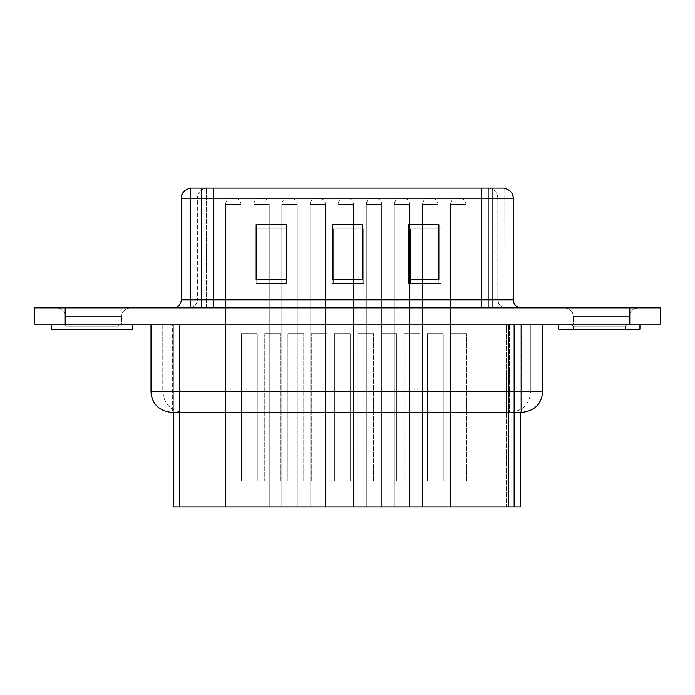 <?xml version="1.0" encoding="UTF-8"?>
<svg xmlns="http://www.w3.org/2000/svg" width="695" height="695" viewBox="0 0 695 695"><rect width="100%" height="100%" fill="white"/><g stroke="black" fill="none" stroke-linecap="round" stroke-linejoin="round"><path stroke-width="0.52" stroke-dasharray="3.48 2.61" d="M34.75 324.157L660.25 324.157L660.25 307.911L660.25 324.157L34.75 324.157L34.75 307.911L34.75 324.157M542.5 324.157L542.5 391.355L542.5 324.157L151.076 324.157L542.569 324.157M573.462 324.157L629.288 324.157L573.462 324.157L573.462 316.642L629.288 316.642L629.288 324.157L573.462 324.157L629.288 324.157L629.288 316.642L573.462 316.642L573.462 324.157M65.712 324.157L121.538 324.157L65.712 324.157L65.712 316.642L121.538 316.642L121.538 324.157L65.712 324.157L121.538 324.157L121.538 316.642L65.712 316.642L65.712 324.157M34.75 307.911L65.2 307.911L65.2 324.157L65.2 307.911L629.8 307.911L629.8 324.157L629.8 307.911L660.25 307.911L34.75 307.911M530.806 391.355L530.806 324.157L530.806 391.355L506.499 391.355L506.499 324.157L506.499 391.355L187.077 391.355L187.077 324.157L187.077 391.355L162.778 391.355L162.778 324.157L162.778 391.355L151.076 391.355L151.076 324.157L151.006 391.355L530.806 391.355C529.59 404.151 522.571 411.188 509.739 412.465C522.623 411.301 529.642 404.264 530.806 391.355M638.019 307.911C632.711 308.45 629.8 311.36 629.288 316.642L573.462 316.642C572.906 311.377 569.996 308.467 564.731 307.911L638.019 307.911L564.731 307.911C570.039 308.45 572.949 311.36 573.462 316.642L629.288 316.642C629.844 311.377 632.754 308.467 638.019 307.911L601.375 307.911L638.019 307.911M130.269 307.911C124.961 308.45 122.051 311.36 121.538 316.642L65.712 316.642C65.156 311.377 62.246 308.467 56.981 307.911L130.269 307.911L56.981 307.911C62.289 308.45 65.2 311.36 65.712 316.642L121.538 316.642C122.094 311.377 125.004 308.467 130.269 307.911L93.625 307.911L130.269 307.911M173.481 307.911C178.407 307.459 181.091 304.757 181.534 299.788C181.021 304.688 178.337 307.399 173.481 307.911L173.246 307.911M564.731 307.911L601.375 307.911L564.731 307.911M56.981 307.911L93.625 307.911L56.981 307.911M542.5 391.355C541.336 404.264 534.316 411.301 521.441 412.465L521.441 412.465C534.264 411.188 541.283 404.151 542.5 391.355L542.569 391.355M521.45 412.465L506.499 412.465L506.499 391.355L506.499 412.465L187.077 412.465L187.077 391.355L187.077 412.465L183.836 412.465C171.005 411.188 163.985 404.151 162.778 391.355C163.933 404.264 170.961 411.301 183.836 412.465L172.143 412.465C159.259 411.301 152.24 404.264 151.076 391.355C152.292 404.151 159.311 411.188 172.143 412.465L521.441 412.465M181.534 299.788L181.534 198.231L181.534 299.788L197.371 299.788C196.92 304.757 194.235 307.459 189.309 307.911C194.174 307.399 196.859 304.688 197.371 299.788L213.478 299.788L213.478 307.911L213.478 299.788L481.713 299.788L481.713 307.911L481.713 299.788L497.837 299.788C498.35 304.688 501.034 307.399 505.891 307.911C500.965 307.459 498.28 304.757 497.837 299.788L513.058 299.788C513.509 304.757 516.194 307.459 521.12 307.911C516.263 307.399 513.57 304.688 513.058 299.788L181.369 299.788M172.343 324.157L521.233 324.157L172.343 324.157L179.432 324.157L179.432 412.465L521.233 412.465L172.343 412.465L179.432 412.465L179.432 324.157L514.144 324.157L514.144 412.465L172.343 412.465L521.25 412.465L514.144 412.465L514.144 324.157L521.233 324.157L521.233 412.465L521.233 324.157L509.539 324.157L509.539 412.465L509.539 324.157L506.499 324.157L506.499 412.465L506.499 324.157L187.077 324.157L187.077 412.465L187.077 324.157L184.036 324.157L184.036 412.465L184.036 324.157L172.343 324.157L172.343 412.465L172.325 324.157L172.343 412.465M181.534 198.231L197.371 198.231L197.371 299.788L197.371 198.231L213.478 198.231L213.478 299.788L213.478 198.231L481.713 198.231L481.713 299.788L481.713 198.231L497.837 198.231L497.837 299.788L497.837 198.231L513.058 198.231L513.058 299.788L513.214 198.231L181.534 198.231C181.96 192.498 184.983 189.136 190.595 188.128C184.992 189.266 181.968 192.637 181.534 198.231M362.729 224.676L332.271 224.676L332.271 279.486L362.729 279.486L362.729 224.676L362.729 279.486L362.729 224.676L362.729 279.486L332.271 279.486L362.729 279.486L332.271 279.486L332.271 224.676L332.271 279.486L332.271 224.676L362.729 224.676L362.729 279.486L332.271 279.486L332.271 224.676M438.858 224.676L408.408 224.676L408.408 279.486L438.858 279.486L438.858 224.676L438.858 279.486L438.858 224.676L438.858 279.486L408.408 279.486L438.858 279.486L408.408 279.486L408.408 224.676L408.408 279.486L408.408 224.676L438.858 224.676L438.858 279.486L408.408 279.486L408.408 224.676M286.592 224.676L256.142 224.676L256.142 279.486L286.592 279.486L286.592 224.676L286.592 279.486L286.592 224.676L286.592 279.486L256.142 279.486L286.592 279.486L256.142 279.486L256.142 224.676L256.142 279.486L256.142 224.676L286.592 224.676L286.592 279.486L256.142 279.486L256.142 224.676M201.672 188.128L206.432 188.128C200.812 189.136 197.797 192.498 197.371 198.231C197.867 192.506 200.89 189.144 206.432 188.128L190.5 188.128L190.5 307.911L190.595 188.128L190.595 307.911L206.432 307.911L206.432 188.128L206.432 307.911L213.478 307.911L213.478 188.128L213.478 198.231L213.478 188.128L481.713 188.128L481.713 307.911L488.767 307.911L488.767 188.128C494.31 189.144 497.333 192.506 497.837 198.231C497.411 192.498 494.388 189.136 488.767 188.128L503.997 188.128C509.609 189.136 512.632 192.498 513.058 198.231C512.623 192.637 509.6 189.266 503.997 188.128L492.911 188.128L492.911 307.911L201.672 307.911L201.672 188.128L201.672 307.911L190.595 307.911L492.911 307.911L492.911 188.128M520.225 324.157L520.225 506.872L520.225 324.157L514.144 324.157L514.144 412.465L514.144 324.157L179.432 324.157L520.225 324.157L173.359 324.157L179.432 324.157L179.432 412.465L179.432 324.157L173.359 324.157L520.234 324.157L520.234 412.465M408.408 283.551L438.858 283.551L438.858 228.733L408.408 228.733L408.408 283.551L438.858 283.551L408.408 283.551L408.408 228.733L438.858 228.733L438.858 283.551L438.858 228.733L438.858 283.551L408.408 283.551L408.408 228.733L408.408 283.551M256.142 283.551L286.592 283.551L286.592 228.733L256.142 228.733L256.142 283.551L286.592 283.551L256.142 283.551L256.142 228.733L286.592 228.733L286.592 283.551L286.592 228.733L286.592 283.551L256.142 283.551L256.142 228.733L256.142 283.551L256.142 228.733L286.592 228.733L286.592 283.551L256.142 283.551L286.592 283.551L286.592 228.733L286.592 283.551L256.142 283.551L256.142 228.733L256.142 283.551L286.592 283.551L286.592 228.733L256.142 228.733L256.142 283.551M332.271 283.551L362.729 283.551L362.729 228.733L332.271 228.733L332.271 283.551L362.729 283.551L332.271 283.551L332.271 228.733L362.729 228.733L362.729 283.551L362.729 228.733L362.729 283.551L332.271 283.551L332.271 228.733L332.271 283.551M488.767 188.128L488.767 307.911L503.997 307.911L503.997 188.128L206.432 188.128M503.997 307.911L504.075 188.128L503.997 307.911L190.595 307.911M520.225 506.872L508.532 506.872L508.532 324.157L508.532 506.872L506.499 506.872L506.499 324.157L506.499 506.872L187.077 506.872L187.077 324.157L187.077 506.872L185.052 506.872L185.052 324.157L185.052 506.872L173.359 506.872L173.359 324.157L173.359 506.872L520.225 506.872M213.478 188.128L213.478 307.911L481.713 307.911L481.713 188.128M363.746 228.733L363.746 283.551L333.287 283.551L333.287 228.733L363.746 228.733L363.746 283.551L363.746 228.733L333.287 228.733L333.287 283.551L363.746 283.551L333.287 283.551L333.287 228.733L333.287 283.551L363.746 283.551L363.746 228.733M410.432 228.733L440.891 228.733L440.891 283.551L410.432 283.551L410.432 228.733L410.432 283.551L440.891 283.551L440.891 228.733L410.432 228.733L410.432 283.551L440.891 283.551L440.891 228.733L440.891 283.551L410.432 283.551L410.432 228.733M264.769 333.696L280.606 333.696L264.769 333.696L264.769 481.088L280.606 481.088L280.606 333.696L264.769 333.696L280.606 333.696L280.606 481.088L264.769 481.088L264.769 333.696M264.769 481.088L280.606 481.088L264.769 481.088M257.254 333.696L241.426 333.696L257.254 333.696L241.426 333.696L241.426 481.088L257.254 481.088L257.254 333.696L257.254 481.088L241.426 481.088L241.426 333.696L257.254 333.696L241.426 333.696L257.254 333.696L241.426 333.696L241.426 481.088L257.254 481.088L249.34 481.088L257.254 481.088L257.254 333.696L257.254 481.088L241.426 481.088L241.426 333.696L257.254 333.696M443.228 333.696L427.39 333.696L443.228 333.696L427.39 333.696L427.39 481.088L443.228 481.088L443.228 333.696L443.228 481.088L427.39 481.088L427.39 333.696L443.228 333.696L427.39 333.696L435.305 333.696L427.39 333.696L427.39 481.088L443.228 481.088L435.305 481.088L443.228 481.088L443.228 333.696L443.228 481.088L427.39 481.088L427.39 333.696L443.228 333.696M450.734 333.696L466.571 333.696L450.734 333.696L450.734 481.088L466.571 481.088L466.571 333.696L450.734 333.696L466.571 333.696L466.571 481.088L450.734 481.088L450.734 333.696M450.734 481.088L466.571 481.088L450.734 481.088M427.39 481.088L443.228 481.088L427.39 481.088M396.732 333.696L380.895 333.696L396.732 333.696L380.895 333.696L380.895 481.088L396.732 481.088L396.732 333.696L396.732 481.088L380.895 481.088L380.895 333.696L396.732 333.696L380.895 333.696L396.732 333.696L396.732 481.088L380.895 481.088L396.732 481.088L380.895 481.088L380.895 333.696L396.732 333.696L380.895 333.696L380.895 481.088L396.732 481.088L396.732 333.696M404.247 333.696L420.075 333.696L404.247 333.696L404.247 481.088L420.075 481.088L420.075 333.696L404.247 333.696L420.075 333.696L420.075 481.088L404.247 481.088L404.247 333.696M404.247 481.088L420.075 481.088L404.247 481.088M396.732 481.088L380.895 481.088L396.732 481.088M350.237 333.696L334.408 333.696L350.237 333.696L334.408 333.696L334.408 481.088L350.237 481.088L350.237 333.696L350.237 481.088L334.408 481.088L334.408 333.696L350.237 333.696L334.408 333.696L350.237 333.696L334.408 333.696L334.408 481.088L350.237 481.088L342.322 481.088L350.237 481.088L350.237 333.696L350.237 481.088L334.408 481.088L334.408 333.696L350.237 333.696M357.751 333.696L373.589 333.696L357.751 333.696L357.751 481.088L373.589 481.088L373.589 333.696L357.751 333.696L373.589 333.696L373.589 481.088L357.751 481.088L357.751 333.696M357.751 481.088L373.589 481.088L357.751 481.088M350.237 481.088L334.408 481.088L350.237 481.088M287.912 333.696L303.75 333.696L287.912 333.696L287.912 481.088L303.75 481.088L303.75 333.696L287.912 333.696L303.75 333.696L303.75 481.088L287.912 481.088L287.912 333.696L303.75 333.696L287.912 333.696L287.912 481.088L303.75 481.088L287.912 481.088L303.75 481.088L303.75 333.696L287.912 333.696L303.75 333.696L303.75 481.088L287.912 481.088L287.912 333.696M327.093 333.696L311.264 333.696L327.093 333.696L327.093 481.088L311.264 481.088L311.264 333.696L327.093 333.696L311.264 333.696L311.264 481.088L327.093 481.088L327.093 333.696M327.093 481.088L311.264 481.088L327.093 481.088M287.912 481.088L303.75 481.088L287.912 481.088M257.254 481.088L241.426 481.088L257.254 481.088M231.678 198.284L234.927 198.284L231.678 198.284C227.969 198.648 225.936 200.681 225.588 204.373L241.017 204.373C240.644 200.673 238.611 198.64 234.927 198.284L231.678 198.284L234.927 198.284C238.637 198.648 240.67 200.681 241.017 204.373L225.588 204.373C225.962 200.673 227.995 198.64 231.678 198.284M241.017 506.872L241.017 204.373L225.588 204.373L225.588 506.872L241.017 506.872L225.588 506.872L225.588 204.373L241.017 204.373L241.017 506.872L225.588 506.872L241.017 506.872M287.912 198.284L291.162 198.284L287.912 198.284C284.203 198.648 282.17 200.681 281.822 204.373L297.252 204.373C296.878 200.673 294.845 198.64 291.162 198.284L287.912 198.284L291.162 198.284C294.871 198.648 296.904 200.681 297.252 204.373L281.822 204.373C282.196 200.673 284.229 198.64 287.912 198.284M297.252 506.872L297.252 204.373L281.822 204.373L281.822 506.872L297.252 506.872L281.822 506.872L281.822 204.373L297.252 204.373L297.252 506.872L281.822 506.872L297.252 506.872M344.147 198.284L347.396 198.284L344.147 198.284C340.437 198.648 338.404 200.681 338.057 204.373L353.486 204.373C353.112 200.673 351.088 198.64 347.396 198.284L344.147 198.284L347.396 198.284C351.114 198.648 353.138 200.681 353.486 204.373L338.057 204.373C338.439 200.673 340.463 198.64 344.147 198.284M353.486 506.872L353.486 204.373L338.057 204.373L338.057 506.872L353.486 506.872L338.057 506.872L338.057 204.373L353.486 204.373L353.486 506.872L338.057 506.872L353.486 506.872M400.389 198.284L403.639 198.284L400.389 198.284C396.671 198.648 394.647 200.681 394.3 204.373L409.729 204.373C409.346 200.673 407.322 198.64 403.639 198.284L400.389 198.284L403.639 198.284C407.348 198.648 409.372 200.681 409.729 204.373L394.3 204.373C394.673 200.673 396.697 198.64 400.389 198.284M409.729 506.872L409.729 204.373L394.3 204.373L394.3 506.872L409.729 506.872L394.3 506.872L394.3 204.373L409.729 204.373L409.729 506.872L394.3 506.872L409.729 506.872M456.624 198.284L459.873 198.284L456.624 198.284C452.914 198.648 450.881 200.681 450.534 204.373L465.963 204.373C465.589 200.673 463.556 198.64 459.873 198.284L456.624 198.284L459.873 198.284C463.582 198.648 465.615 200.681 465.963 204.373L450.534 204.373C450.907 200.673 452.94 198.64 456.624 198.284M465.963 506.872L465.963 204.373L450.534 204.373L450.534 506.872L465.963 506.872L450.534 506.872L450.534 204.373L465.963 204.373L465.963 506.872L450.534 506.872L465.963 506.872M259.895 198.284L263.144 198.284L259.895 198.284C256.186 198.648 254.153 200.681 253.805 204.373L269.234 204.373C268.861 200.673 266.828 198.64 263.144 198.284L259.895 198.284L263.144 198.284C266.854 198.648 268.887 200.681 269.234 204.373L253.805 204.373C254.179 200.673 256.212 198.64 259.895 198.284M269.234 506.872L269.234 204.373L253.805 204.373L253.805 506.872L269.234 506.872L253.805 506.872L253.805 204.373L269.234 204.373L269.234 506.872L253.805 506.872L269.234 506.872M316.129 198.284L319.379 198.284L316.129 198.284C312.42 198.648 310.396 200.681 310.04 204.373L325.469 204.373C325.095 200.673 323.071 198.64 319.379 198.284L316.129 198.284L319.379 198.284C323.097 198.648 325.121 200.681 325.469 204.373L310.04 204.373C310.422 200.673 312.446 198.64 316.129 198.284M325.469 506.872L325.469 204.373L310.04 204.373L310.04 506.872L325.469 506.872L310.04 506.872L310.04 204.373L325.469 204.373L325.469 506.872L310.04 506.872L325.469 506.872M372.372 198.284L375.621 198.284L372.372 198.284C368.654 198.648 366.63 200.681 366.282 204.373L381.711 204.373C381.329 200.673 379.305 198.64 375.621 198.284L372.372 198.284L375.621 198.284C379.331 198.648 381.364 200.681 381.711 204.373L366.282 204.373C366.656 200.673 368.689 198.64 372.372 198.284M381.711 506.872L381.711 204.373L366.282 204.373L366.282 506.872L381.711 506.872L366.282 506.872L366.282 204.373L381.711 204.373L381.711 506.872L366.282 506.872L381.711 506.872M428.607 198.284L431.856 198.284L428.607 198.284C424.897 198.648 422.864 200.681 422.517 204.373L437.946 204.373C437.572 200.673 435.539 198.64 431.856 198.284L428.607 198.284L431.856 198.284C435.565 198.648 437.598 200.681 437.946 204.373L422.517 204.373C422.89 200.673 424.923 198.64 428.607 198.284M437.946 506.872L437.946 204.373L422.517 204.373L422.517 506.872L437.946 506.872L422.517 506.872L422.517 204.373L437.946 204.373L437.946 506.872L422.517 506.872L437.946 506.872M51.395 329.23L132.606 329.23L51.395 329.23M66.016 329.23L117.985 329.23L66.016 329.23L66.016 326.181L117.985 326.181L117.985 329.23L66.016 329.23L117.985 329.23L117.985 326.181L66.016 326.181L66.016 329.23M132.606 324.157L51.395 324.157L132.606 324.157M63.983 324.157L120.018 324.157L117.985 326.181L66.016 326.181L63.983 324.157L66.016 326.181L117.985 326.181L120.018 324.157L51.395 324.157L120.018 324.157L63.983 324.157L66.016 326.181L63.983 324.157M558.737 329.23L639.947 329.23L558.737 329.23M573.358 329.23L625.335 329.23L573.358 329.23L573.358 326.181L625.335 326.181L625.335 329.23L573.358 329.23L625.335 329.23L625.335 326.181L573.358 326.181L573.358 329.23M639.947 324.157L558.737 324.157L639.947 324.157M571.325 324.157L627.359 324.157L625.335 326.181L573.358 326.181L571.325 324.157L573.358 326.181L625.335 326.181L627.359 324.157L558.737 324.157L627.359 324.157L571.325 324.157L573.358 326.181C572.393 324.209 571.716 323.531 571.325 324.157M521.25 412.465L521.25 324.157M173.342 324.157L173.342 412.465M120.018 324.157L117.985 326.181L120.018 324.157M627.359 324.157L625.335 326.181L627.359 324.157"/><path stroke-width="1.04" d="M660.25 324.157L34.75 324.157L660.25 324.157L660.25 307.911L660.25 324.157M660.25 307.911L629.8 307.911L629.8 324.157L629.8 307.911L65.2 307.911L65.2 324.157L65.2 307.911L34.75 307.911L34.75 324.157L34.75 307.911L660.25 307.911M514.144 391.355L514.144 324.157L514.144 391.355L542.5 391.355L179.432 391.355L514.144 391.355L514.144 412.465L514.144 391.355M179.432 324.157L179.432 391.355L179.432 324.157M542.569 324.157L542.5 391.355M151.076 391.355L179.432 391.355L179.432 412.465L521.441 412.465L179.432 412.465L179.432 391.355L151.076 391.355M542.569 391.355C542.343 400.094 537.756 410.858 521.459 412.465L521.441 412.465M151.006 324.157L151.006 391.355C151.241 400.094 155.819 410.858 172.125 412.465L179.432 412.465L172.143 412.465L179.432 412.465L179.432 506.872L514.144 506.872L514.144 412.465L514.144 506.872L520.225 506.872L179.432 506.872L179.432 412.465M492.911 307.911L492.911 299.788L201.672 299.788L201.672 307.911L201.672 299.788L181.534 299.788L492.911 299.788L492.911 307.911M190.5 188.128C184.218 189.952 181.178 193.314 181.369 198.231L181.534 299.788M513.058 299.788L492.911 299.788L492.911 198.231L201.672 198.231L201.672 299.788L201.672 198.231L181.534 198.231L492.911 198.231L492.911 299.788L513.058 299.788M362.729 224.676L362.729 279.486L332.271 279.486L332.271 224.676L362.729 224.676L362.729 279.486L332.271 279.486L362.729 279.486L362.729 224.676L332.271 224.676L332.271 279.486L332.271 224.676M438.858 224.676L438.858 279.486L408.408 279.486L408.408 224.676L438.858 224.676L438.858 279.486L408.408 279.486L438.858 279.486L438.858 224.676L408.408 224.676L408.408 279.486L408.408 224.676M286.592 224.676L286.592 279.486L256.142 279.486L256.142 224.676L286.592 224.676L286.592 279.486L256.142 279.486L286.592 279.486L286.592 224.676L256.142 224.676L256.142 279.486L256.142 224.676M513.058 198.231L492.911 198.231L492.911 188.128L201.672 188.128L201.672 198.231L201.672 188.128L492.911 188.128L492.911 198.231L513.058 198.231M206.432 188.128L213.478 188.128M481.713 188.128L488.767 188.128M190.595 188.128L201.672 188.128M492.911 188.128L503.997 188.128M520.234 412.465L520.225 506.872M173.359 506.872L179.432 506.872L173.359 506.872L173.342 412.465M132.606 329.23L51.395 329.23L132.606 329.23L132.606 324.157M51.395 324.157L51.395 329.23M639.947 329.23L558.737 329.23L639.947 329.23L639.947 324.157M558.737 324.157L558.737 329.23M181.369 299.788C180.856 304.697 178.146 307.399 173.246 307.911M504.075 188.128C510.365 189.952 513.405 193.314 513.214 198.231L513.214 299.788C513.727 304.697 516.437 307.399 521.337 307.911"/></g></svg>
